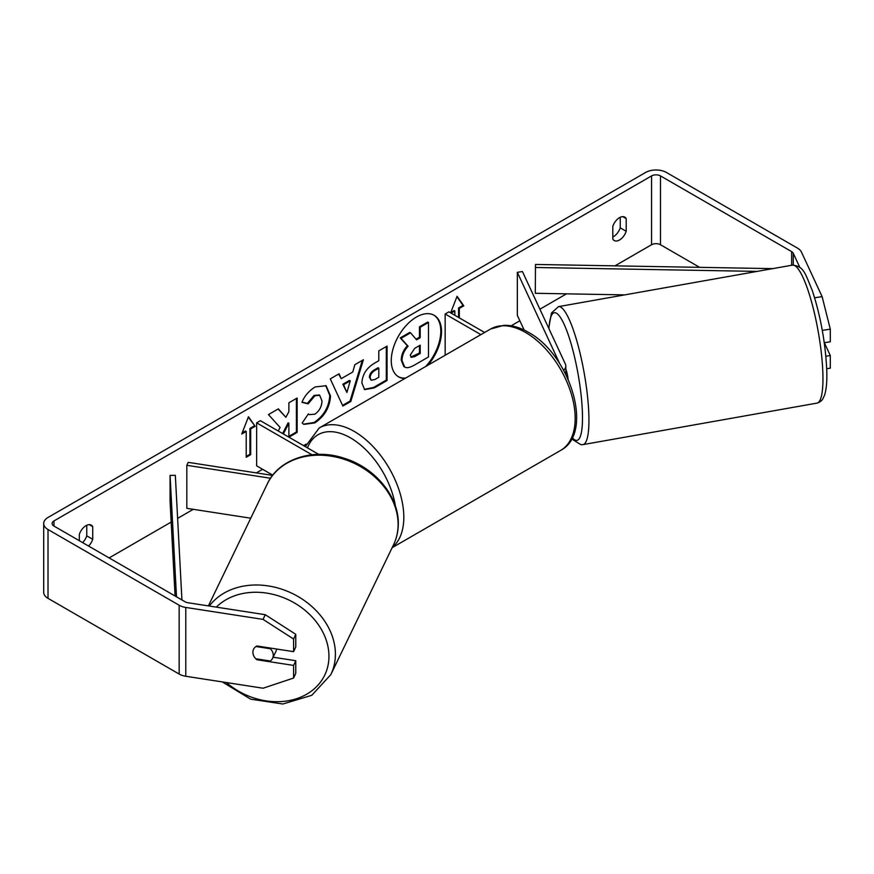 <?xml version="1.0" encoding="UTF-8"?>
<svg xmlns="http://www.w3.org/2000/svg" width="874" height="874" viewBox="0 0 874 874"><rect width="100%" height="100%" fill="white"/><g stroke="black" fill="none" stroke-linecap="round" stroke-linejoin="round"><path stroke-width="1.31" d="M272.579 475.412L188.194 462.357L186.828 465.296L270.547 478.242M186.828 465.296L186.828 508.318L250.751 518.206M272.775 475.172L256.65 465.853L256.65 422.841L311.985 454.786M318.726 454.371L260.376 420.689L256.65 422.841M276.512 649.011A10.543 8.467 25.8 0 1 275.845 651.567L272.568 658.341A10.543 8.467 25.8 0 1 270.306 661.017L255.765 658.767A10.543 8.467 25.8 0 1 252.903 652.179A10.543 8.467 25.8 0 1 253.558 649.251M255.995 646.52L270.405 648.748A10.543 8.467 25.8 0 1 273.267 655.336A10.543 8.467 25.8 0 1 272.568 658.341M270.405 648.748L270.711 648.115M425.638 366.534A35.539 20.517 120 0 0 433.799 315.11M427.954 365.19A35.539 20.517 120 0 0 434.17 315.317A35.539 20.517 120 0 0 416.395 317.076A35.539 20.517 120 0 0 393.18 348.387A35.539 20.517 120 0 0 398.631 376.869A35.539 20.517 120 0 0 404.848 378.529M699.637 267.346L660.493 244.742A6.326 3.649 0 0 0 651.545 244.742L614.99 265.849M566.494 293.85L539.903 309.199M519.855 320.78L511.159 325.805M306.14 444.167L303.584 445.642M262.604 469.294L256.366 472.9M193.296 509.313L177.619 518.369M171.173 522.084L109.119 557.918M799.797 267.335L793.264 253.263A6.326 3.649 0 0 0 791.636 251.625L660.493 175.914A6.326 3.649 0 0 0 651.545 175.914L53.98 520.915A6.326 3.649 0 0 0 52.134 523.504A6.326 3.649 0 0 0 53.98 526.082L185.124 601.793A6.326 3.649 0 0 0 187.954 602.743L265.237 614.695L295.773 634.316L295.773 646.946L293.598 651.654L293.598 639.025L263.063 619.393L265.237 614.695M288.923 437.175L297.138 432.433L297.138 398.02L288.879 402.783L288.879 411.687L285.864 417.313L278.369 408.857L268.449 414.582L280.106 427.462L278.238 431.002M283.351 433.952L288.879 423.234L288.879 437.142M341.221 378.671L352.768 372.007L354.866 364.687L363.387 359.771L350.78 401.494L342.87 406.06L330.263 378.89L339.057 373.81L341.221 378.671L338.62 374.072M612.805 226.366A10.543 6.085 -60 0 1 624.779 217.123A10.543 6.085 -60 0 1 626.21 218.62L626.21 231.282A10.543 6.085 -60 0 1 619.513 240.011A10.543 6.085 -60 0 1 614.236 240.536A10.543 6.085 -60 0 1 612.805 239.028L612.805 226.366M88.558 546.042A10.543 6.085 120 0 0 92.731 539.291L92.731 526.629A10.543 6.085 120 0 0 91.289 525.132A10.543 6.085 120 0 0 79.316 534.375L79.316 540.711M241.748 434.017L248.456 416.734L255.153 426.283L250.685 428.861L250.685 454.666L246.217 457.255L246.217 431.439L241.748 434.017M458.566 317.448L458.566 307.976L459.309 308.413L463.788 305.834L457.08 296.286L450.645 312.87M459.309 308.413L459.309 317.874M451.115 313.143L454.841 310.991L454.841 315.296M361.891 382.954L361.891 382.856C362.459 374.345 366.73 367.746 374.706 363.071L378.792 360.711L378.792 350.878L387.051 346.104L387.051 380.518L374.28 387.892L364.622 389.618L361.891 382.954M301.945 402.324C304.447 396.053 308.85 390.918 315.143 386.931L326.089 385.74L330.514 395.955C329.793 407.35 324.549 416.341 314.804 422.918L303.857 424.382L302.153 423.049L308.369 413.905L309.363 414.615L314.891 414.167C319.349 411.075 321.719 406.672 322.003 400.969L319.687 395.277L314.891 395.78L308.161 403.843L301.945 402.324M620.256 217.255L620.256 227.841A10.543 6.085 -60 0 1 613.548 236.57A10.543 6.085 -60 0 1 612.805 236.963M814.634 297.783L822.117 296.625L801.414 252.007A14.749 8.521 0 0 0 797.591 248.183L666.447 172.473A14.749 8.521 0 0 0 645.591 172.473L48.015 517.474A14.749 8.521 0 0 0 43.7 523.504A14.749 8.521 0 0 0 48.015 529.524L179.159 605.234A14.749 8.521 0 0 0 185.78 607.441L263.063 619.393M82.593 542.601A10.543 6.085 120 0 0 86.766 535.849L86.766 525.263M43.7 523.504L43.7 592.332A14.749 8.521 0 0 0 48.015 598.351L179.159 674.062A14.749 8.521 0 0 0 185.78 676.268L263.063 688.22L293.598 678.049L295.773 673.341L295.773 660.711L293.598 665.42L293.598 678.049M253.515 655.314A10.543 8.314 24.9 0 1 253.504 649.371A10.543 8.314 24.9 0 1 256.956 645.984L293.598 651.654M293.598 665.42L256.956 659.75A10.543 8.314 24.9 0 1 255.863 658.778M295.773 634.316L293.598 639.025M273.114 657.215L295.773 660.711M825.864 356.242L830.3 355.554L830.3 368.183L826.717 368.741M824.269 342.717L830.3 341.789L830.3 329.159L822.303 330.394M822.117 296.625L830.3 329.159M830.3 355.554L824.335 342.706M626.21 218.62L622.758 216.632M626.21 231.282L620.256 227.841M257.295 658.996L256.956 659.75M92.731 526.629L89.268 524.64M92.731 539.291L86.766 535.849M398.26 376.65A35.539 20.517 120 0 0 405.678 378.06M401.232 360.055L401.232 359.957C401.428 354.593 403.471 349.884 407.382 345.82L400.248 337.91L401.002 338.347L410.551 332.83L416.57 339.8L420.197 337.703L420.197 327.258L428.478 322.473L428.478 356.963L414.352 365.124C409.83 367.67 406.585 368.293 404.629 366.993L403.799 366.523L401.232 360.055L401.985 360.394C402.171 355.03 404.225 350.31 408.125 346.257L401.002 338.347M410.551 332.83L409.808 332.393L400.248 337.91M416.079 339.221L419.454 337.277L419.454 326.832L427.736 322.047L428.478 322.473M403.875 366.567L404.465 366.905M403.941 366.599L404.684 367.025L401.985 360.492M419.454 326.832L420.197 327.258M419.454 337.277L420.197 337.703M407.382 345.82L408.125 346.257M248.292 417.149L255.153 426.283M254.41 425.846L249.942 428.435L250.685 428.861M249.942 428.435L249.942 454.24L250.685 454.666M246.217 456.392L249.942 454.24M242.174 432.914L245.474 431.013L246.217 431.439M450.798 312.466L454.098 310.565L454.841 310.991M458.566 307.976L463.034 305.397L463.788 305.834M463.034 305.397L456.916 296.69M362.328 360.383L350.037 401.068L350.78 401.494M350.037 401.068L342.553 405.383M350.234 380.846L349.48 380.419L342.837 384.254L346.891 392.502L350.234 380.846L343.591 384.68L346.891 392.502M342.837 384.254L343.591 384.68M386.308 346.541L386.308 380.092L387.051 380.518M386.308 380.092L373.526 387.466L364.261 389.378M378.792 368.183L378.049 367.746L374.127 370.008C371.079 371.909 369.505 374.312 369.396 377.218L371.144 380.256L374.913 379.513L378.792 377.273L378.792 368.183L374.87 370.445C371.832 372.335 370.248 374.738 370.15 377.644L371.144 380.256M278.129 408.999L285.864 417.313M288.879 436.334L296.395 431.996L297.138 432.433M296.395 431.996L296.395 398.446M282.608 433.526L288.136 422.808L288.879 423.234M325.718 385.532L329.771 395.529C329.05 406.923 323.806 415.915 314.061 422.492L303.486 424.152M308.314 413.992L309.363 414.615M319.305 395.092L314.137 395.354L307.419 403.417L308.161 403.843M307.419 403.417L302.043 402.095M410.299 354.997L411.195 357.335L414.779 356.592L420.197 353.467L420.197 345.186L414.735 348.344L410.299 354.997M410.856 357.062L419.454 353.041L420.197 353.467M419.454 353.041L419.454 345.623M559.721 363.66L517.332 272.327L522.423 271.541L565.412 364.163A12.64 7.298 180 0 1 565.839 366.053A12.64 7.298 180 0 1 563.621 370.183M484.611 332.481L448.886 311.854L445.161 314.006L445.161 355.259M480.886 334.633L445.161 314.006M517.332 272.327L517.332 315.35L524.171 330.066M565.839 369.156A10.543 2.065 79.9 0 1 568.1 379.163M772.725 268.635L535.467 264.451L535.303 293.293L624.768 294.877M757.113 271.399L535.303 267.488M176.493 596.811L170.069 475.401L170.069 501.217L175.084 596.002M181.934 599.957L175.335 475.314L170.069 475.401M208.383 605.901L267.324 483.879A70.073 56.329 25.8 0 1 343.121 458.97A70.073 56.329 25.8 0 1 398.107 524.837A70.073 56.329 25.8 0 1 393.519 544.841L330.82 674.641A70.073 56.329 -154.2 0 0 335.408 654.637A70.073 56.329 -154.2 0 0 285.656 590.595A70.073 56.329 -154.2 0 0 209.301 606.043M216.337 607.124A64.807 52.09 25.8 0 1 286.41 598.876A64.807 52.09 25.8 0 1 328.952 656.669A64.807 52.09 25.8 0 1 292.757 699.801A64.807 52.09 25.8 0 1 226.377 682.55M651.545 175.914L651.545 244.742M53.98 520.915L53.98 526.082M185.78 607.441L185.78 676.268M660.493 175.914L660.493 244.742M791.636 251.625L791.636 265.281M793.264 253.263L793.264 265.03M48.015 529.524L48.015 598.351M179.159 605.234L179.159 674.062M401.232 359.957L401.985 360.394M373.526 387.466L374.28 387.892M369.396 377.317L370.15 377.743M374.127 370.008L374.87 370.445M369.396 377.218L370.15 377.644M329.771 395.43L330.514 395.856M329.771 395.529L330.514 395.955M314.061 422.492L314.804 422.918M314.137 395.354L314.891 395.78M414.036 356.166L414.779 356.592M560.66 450.394A70.073 40.455 -120 0 0 571.399 394.25A70.073 40.455 -120 0 0 525.624 332.502A70.073 40.455 -120 0 0 490.587 329.028L503.937 325.314C511.847 325.117 519.954 327.422 528.257 332.24C569.892 354.331 594.713 432.717 560.66 450.394L392.142 547.692M490.587 329.028L319.218 427.965A70.073 40.455 60 0 1 354.254 431.439A70.073 40.455 60 0 1 399.112 490.238A70.073 40.455 60 0 1 392.371 547.222M395.463 506.352A64.807 37.418 -120 0 0 350.529 437.896A64.807 37.418 -120 0 0 307.462 447.87M822.86 373.198A70.073 13.722 -100.1 0 0 811.28 300.907A70.073 13.722 -100.1 0 0 792.489 265.128C804.014 266.417 804.954 272.994 812.394 290.823C820.642 316.301 825.427 342.717 826.76 370.095C827.165 381.097 826.411 389.509 824.521 395.332L822.674 399.156C821.44 401.046 819.539 402.368 816.961 403.122A70.073 13.722 -100.1 0 0 822.86 373.198M792.489 265.128L558.475 306.632A70.073 13.722 79.9 0 1 577.255 342.422A70.073 13.722 79.9 0 1 588.847 414.713A70.073 13.722 79.9 0 1 582.947 444.626L816.961 403.122M572.273 437.612A64.807 12.684 -100.1 0 0 582.401 412.67A64.807 12.684 -100.1 0 0 566.013 328.722A64.807 12.684 -100.1 0 0 548.948 328.69M330.82 674.641L311.799 695.3L282.859 704.018L250.641 699.145L222.291 681.917M393.519 544.841C396.621 538.373 398.216 531.447 398.293 524.094C399.036 496.356 374.815 467.448 343.995 458.184C313.143 447.849 278.784 458.883 267.324 483.879M319.687 395.277L318.944 394.851M565.839 374.4L565.839 366.053M319.218 427.965L305.31 446.625M558.475 306.632L551.483 312.979L548.73 328.231M571.946 438.267L573.191 439.928L580.97 444.724L582.947 444.626"/></g></svg>
